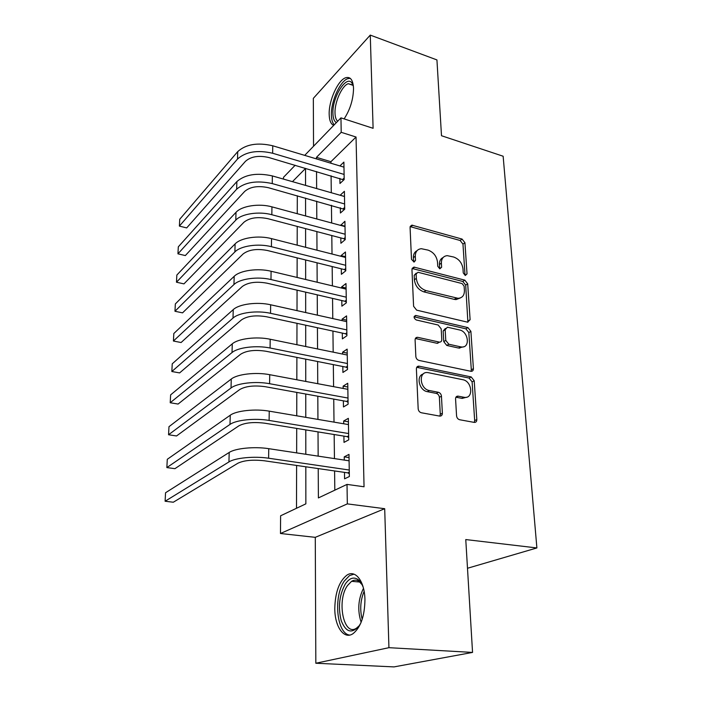 <?xml version="1.0" encoding="UTF-8"?>
<svg xmlns="http://www.w3.org/2000/svg" width="702" height="702" viewBox="0 0 702 702"><rect width="100%" height="100%" fill="white"/><g stroke="black" fill="none" stroke-linecap="round" stroke-linejoin="round"><path stroke-width="1.05" d="M465.286 275.5L467.032 273.903L464.935 242.716L462.074 239.075L411.846 225.149L410.073 227.422L411.495 259.345L414.119 262.057L415.496 260.389L415.303 256.221C415.347 251.685 417.357 249.184 421.314 248.701L428.08 250.123C433.511 252.158 436.653 256.142 437.504 262.092L437.732 266.225L439.794 268.84L441.619 267.243L441.382 263.118C441.391 258.573 443.339 256.09 447.244 255.651L453.703 257.029C458.994 259.012 462.091 262.943 462.987 268.822L463.25 272.911L465.286 275.5M364.935 599.754C364.733 581.291 355.352 569.243 346.867 575.184C339.198 581.282 335.17 592.391 334.793 608.52C334.714 626.667 343.989 640.119 353.106 633.608C360.74 627.316 364.68 616.031 364.935 599.754M344.12 118.892C350.158 109.609 353.299 99.447 353.527 88.417C353.062 79.958 350.447 76.404 345.674 77.746C337.899 80.151 328.738 100.667 329.177 114.207C329.317 120.411 330.826 124.131 333.713 125.368M456.563 415.838C456.862 417.918 457.897 419.217 459.67 419.743L474.219 422.393C475.921 422.49 476.79 421.551 476.816 419.568L474.21 380.756L471.191 376.939L418.962 366.154C417.313 366.128 416.453 367.049 416.391 368.901L418.173 408.766C418.445 410.889 419.506 412.214 421.349 412.758L439.619 416.084C441.391 416.189 442.304 415.242 442.374 413.224L441.453 396.2C441.163 394.138 440.128 392.83 438.338 392.278L429.413 390.54C419.585 389.057 418.164 370.963 427.922 372.604L462.802 379.703C472.271 381.186 473.815 399.087 464.241 397.323L458.116 396.139C456.449 396.077 455.607 397.007 455.563 398.92L456.563 415.838M472.551 652.421L393.998 666.9L315.83 663.241L388.934 647.683L472.551 652.421L465.768 539.566L536.89 547.946L503.141 156.23L441.497 135.723L436.934 59.924L370.27 35.1L373.104 128.308L340.961 117.866L341.198 132.309L356.037 137.022L364.048 486.776L347.016 484.406L347.332 503.887L280.467 533.502L280.616 515.786L305.861 503.852L305.826 466.786M388.934 647.683L384.696 508.704L347.332 503.887M467.567 322.165L470.112 319.726L467.699 283.836L464.794 280.142L413.952 267.093L411.951 269.507L413.592 306.291L416.646 310.144L467.567 322.165M471.305 369.796L468.839 332.572L470.893 331.353L473.402 368.664C473.385 370.445 472.604 371.34 471.06 371.323L471.305 369.796L473.402 368.664M415.356 338.548L417.497 337.311C415.944 337.337 415.145 338.224 415.101 339.961L415.838 356.484C416.102 358.52 417.146 359.828 418.954 360.407L471.06 371.323M417.892 337.364L439.47 342.128C440.988 342.102 441.76 341.225 441.786 339.505L441.198 328.852L438.171 325.026L416.233 319.963C413.653 318.129 413.469 316.62 415.672 315.444L467.927 327.597L470.893 331.353M370.27 35.1L313.329 98.359L313.54 146.235M339.882 178.405L339.97 183.494L344.191 179.536L343.883 162.101L339.9 165.935M340.347 207.783L340.426 213.004L344.708 209.196L344.392 191.313L340.145 195.261M340.812 237.917L340.9 243.269L345.235 239.61L344.919 221.27L340.619 225.403M341.295 268.822L341.383 274.315L345.779 270.814L345.454 251.992L341.093 255.589L341.102 256.327M341.795 300.535L341.883 306.169L346.34 302.843L345.998 283.529L341.584 286.96L341.602 288.057M342.304 333.09L342.392 338.873L346.911 335.723L346.569 315.891L342.085 319.147L342.111 320.63M342.822 366.514L342.918 372.455L347.499 369.498L347.148 349.122L342.602 352.202L342.629 354.089M343.357 400.842L343.453 406.949L348.104 404.194L347.744 383.257L343.129 386.135L343.164 388.452M343.91 436.117L344.006 442.392L348.727 439.847L348.35 418.339L343.673 421.007L343.717 423.771M356.037 137.022L330.923 161.706L330.94 163.25M331.09 175.816L331.291 192.734M331.441 205.3L331.651 222.982M331.8 235.539L332.02 254.01M332.169 266.558L332.397 285.863M332.546 298.394L332.783 318.568M332.932 331.072L333.178 352.15M333.327 364.628L333.59 386.662M333.74 399.096L334.012 422.13M334.161 434.529L334.45 458.599M334.591 470.945L334.819 490.171M344.48 472.376L344.577 478.825L349.368 476.518L348.982 454.396L344.234 456.844L344.287 460.082M297.306 195.779L297.253 213.698M297.227 226.421L297.174 245.147M297.148 257.871L297.095 277.448M297.06 290.163L297.007 310.626M296.981 323.324L296.92 344.726M296.893 357.397L296.832 379.773M296.797 392.409L296.744 415.812M296.709 428.413L296.648 452.887M296.613 465.452L296.507 508.274M467.497 568.26L536.89 547.946M384.696 508.704L315.277 537.337L315.83 663.241M315.277 537.337L280.467 533.502M283.468 179.089L283.485 177.334L295.156 165.26M318.225 468.576L318.392 497.929L347.016 484.406M341.198 132.309L316.462 157.353L316.47 158.906M316.541 171.542L316.637 188.557M316.707 201.193L316.813 218.971M316.883 231.607L316.988 250.193M317.058 262.811L317.164 282.239M317.243 294.84L317.357 315.145M317.427 327.729L317.55 348.947M317.62 361.504L317.743 383.687M317.813 396.218L317.945 419.401M318.015 431.888L318.155 456.133M304.712 155.37L340.961 117.866M305.554 185.398L305.545 168.41L292.453 181.66M305.818 454.273L305.791 429.896M305.782 417.339L305.756 394.033M305.747 381.44L305.721 359.143M305.712 346.525L305.695 325.202M305.677 312.557L305.66 292.155M305.651 279.493L305.633 259.977M305.616 247.297L305.598 228.633M305.589 215.944L305.572 198.087M330.923 161.706L316.462 157.353M340.145 195.209L344.48 196.446M340.61 225.017L344.998 226.202M341.093 255.589L345.533 256.721M341.584 286.96L346.077 288.031M342.085 319.147L346.639 320.165M342.602 352.202L347.218 353.15M343.129 386.135L347.806 387.021M343.673 421.007L348.411 421.814M344.234 456.844L349.034 457.581M443.102 257.52C440.566 258.731 439.338 261.056 439.426 264.496L441.382 263.118M441.619 267.243L439.663 268.612L439.426 264.496M417.014 250.711C414.54 251.974 413.329 254.282 413.381 257.634L415.303 256.221M415.496 260.389L413.575 261.802L413.381 257.634M467.032 273.903L465.031 275.245L462.969 244.12L460.117 240.488L410.143 226.623M467.892 322.218L465.689 285.152L462.793 281.467L412.083 268.489M464.119 286.162L462.083 283.573L418.023 272.279L416.119 273.92L416.33 278.378C417.163 284.521 420.375 288.583 425.956 290.567L458.046 298.306C462.311 298.017 464.434 295.419 464.408 290.54L464.119 286.162M416.225 273.148L414.189 275.298L416.119 273.92M460.424 297.911L456.037 299.605L454.247 299.368L423.99 291.9C418.427 289.935 415.224 285.881 414.391 279.756L414.189 275.298M415.909 338.618L437.074 343.296L439.522 342.128M414.11 316.804L465.882 328.826L467.927 327.597M460.6 346.841L461.539 346.981C470.48 348.087 468.48 331.581 459.547 329.958L447.385 327.193L445.173 329.756L445.779 340.4L448.815 344.226L460.6 346.841L458.546 348.034L463.618 346.779M445.393 328.422L443.155 331.002L445.173 329.756M458.546 348.034L446.77 345.437L443.752 341.62L443.155 331.002M468.839 332.572L465.882 328.826M466.584 397.218L462.135 398.403L455.914 397.218M423.236 373.999C415.803 375.86 419.182 390.523 427.36 391.663L429.413 390.54M439.856 416.119L440.277 414.285L439.382 397.297C439.092 395.244 438.057 393.936 436.275 393.392L427.36 391.663M474.289 422.402L474.675 420.586L472.104 381.862L469.094 378.062L416.716 367.322M237.724 151.614L237.513 159.038L179.387 226.097L179.738 219.261L237.724 151.614C245.902 144.235 257.581 142.287 272.753 145.779L343.971 167.155M237.513 159.038C245.718 151.711 257.432 149.78 272.648 153.247L344.094 174.429M343.778 179.923L268.761 157.502C258.705 155.221 250.93 156.493 245.446 161.328L186.688 227.913L179.387 226.097L186.688 227.913M342.83 179.264L344.155 178.01M336.355 122.639C334.17 121.314 333.02 118.182 332.915 113.233C332.186 97.341 346.376 74.473 352.018 83.108L353.387 86.074M353.387 86.109L352.729 85.012L348.245 83.696C342.006 85.609 334.635 102.027 335.012 112.873C335.1 117.015 336.004 119.805 337.706 121.235M350.228 78.326L347.815 78.65C340.066 81.028 330.958 101.378 331.397 114.83C331.484 119.551 332.441 122.876 334.249 124.807M360.793 623.104L359.231 625.701C351.93 634.099 345.919 632.423 341.216 620.665C337.916 607.195 339.294 594.945 345.349 583.932C349.271 578.281 353.387 576.737 357.704 579.299C359.977 580.852 361.828 583.573 363.259 587.451M362.083 584.696L358.941 581.309C356.555 579.755 354.098 579.755 351.57 581.317L347.481 585.565C336.337 600.745 343.761 637.451 356.66 628.027L359.24 625.693M354.01 574.166L349.491 575.614L344.366 580.958C333.266 596.358 336.539 633.739 349.666 635.073M236.872 181.581L236.653 189.198L177.948 253.826L178.308 246.832L236.872 181.581C245.156 174.447 256.985 172.56 272.35 175.921L344.48 196.499M236.653 189.198C244.963 182.125 256.827 180.247 272.253 183.582L344.612 203.949M344.471 209.398L268.313 187.688C258.117 185.504 250.245 186.732 244.7 191.4L185.337 255.572L177.948 253.826M343.322 208.617L344.673 207.406M236.004 212.329L235.784 220.147L176.474 282.213L176.843 275.052L236.004 212.329C241.655 205.897 259.091 203.194 271.946 206.862L345.007 226.588M235.784 220.147C241.453 213.777 258.941 211.1 271.841 214.724L345.138 234.231M345.208 239.636L343.831 238.715L267.848 218.673C257.52 216.576 249.543 217.769 243.927 222.253L183.959 283.88L176.474 282.213M343.831 238.715L345.2 237.548M235.109 243.901L234.88 251.921L174.965 311.267L175.342 303.94L235.109 243.901C240.83 237.732 258.494 235.126 271.525 238.627L345.542 257.458M234.88 251.921C240.619 245.823 258.345 243.243 271.411 246.7L345.682 265.295M345.77 270.524L344.349 269.577L267.374 250.491C256.906 248.49 248.824 249.64 243.138 253.931L182.546 312.855L174.965 311.267M344.349 269.577L345.735 268.471M234.187 276.316L233.95 284.556L173.42 341.032L173.815 333.52L234.187 276.316C239.97 270.437 257.88 267.927 271.086 271.253L346.095 289.127M233.95 284.556C239.759 278.747 257.722 276.272 270.981 279.554L346.235 297.174M346.323 302.193L344.884 301.255L266.892 283.16C256.274 281.265 248.087 282.371 242.33 286.469L181.098 342.523L173.42 341.032M344.884 301.255L346.288 300.202M233.248 309.617L233.003 318.085L171.841 371.516L172.236 363.82L233.248 309.617C239.101 304.036 257.248 301.649 270.647 304.782L346.665 321.648M233.003 318.085C238.873 312.583 257.09 310.223 270.533 313.311L346.814 329.905M346.893 334.696L345.437 333.766L266.391 316.734C255.625 314.952 247.323 316.005 241.497 319.884L179.615 372.911L171.841 371.516M345.437 333.766L346.858 332.766M232.274 343.848L232.029 352.553L170.217 402.746L170.63 394.866L232.274 343.848C238.197 338.583 256.607 336.311 270.191 339.25L347.253 355.028M232.029 352.553C237.969 347.376 256.441 345.13 270.077 348.017L347.393 363.522M347.472 368.067L345.998 367.137L265.874 351.237C254.958 349.578 246.551 350.57 240.646 354.229L178.097 404.054L170.217 402.746M345.998 367.137L347.446 366.198M231.274 379.036L231.019 387.987L168.559 434.757L168.98 426.684L231.274 379.036C237.267 374.113 255.94 371.963 269.717 374.692L347.85 389.329M231.019 387.987C237.03 383.152 255.765 381.037 269.603 383.704L347.999 398.052M348.078 402.351L346.577 401.421L265.347 386.714C254.273 385.179 245.744 386.126 239.759 389.531L176.535 435.96L168.559 434.757M346.577 401.421L348.043 400.544M230.256 415.224L229.993 424.429L166.857 467.585L167.287 459.301L230.256 415.224C236.32 410.661 255.256 408.643 269.235 411.153L348.464 424.578M229.993 424.429C236.074 419.963 255.08 417.98 269.112 420.428L348.622 433.538M348.692 437.565L347.165 436.653L264.803 423.209C253.571 421.814 244.919 422.692 238.855 425.842L174.938 468.673L166.857 467.585M347.165 436.653L348.657 435.837M229.194 452.457L228.931 461.934L165.11 501.246L165.549 492.751L229.194 452.457C235.337 448.28 254.545 446.402 268.743 448.675L349.096 460.81M228.931 461.934C235.082 457.853 254.37 456.019 268.612 458.222L349.254 470.024M349.324 473.771L347.78 472.858L264.242 460.766C252.843 459.512 244.068 460.328 237.925 463.206L173.306 502.228L165.11 501.246M347.78 472.858L349.289 472.113M410.872 226.728L412.758 225.245M460.117 240.488L462.074 239.075M462.969 244.12L464.935 242.716M412.758 268.576L414.68 267.181M462.793 281.467L464.794 280.142M465.689 285.152L467.699 283.836M468.067 320.963L470.112 319.726M414.391 279.756L416.33 278.378M423.99 291.9L425.956 290.567M454.247 299.368L456.256 298.069M437.074 343.296L439.101 342.067M414.119 316.751L416.032 315.496M443.752 341.62L445.779 340.4M446.77 345.437L448.815 344.226M456.142 397.244L458.239 396.165M461.793 398.341L463.899 397.262M436.275 393.392L438.338 392.278M439.382 397.297L441.453 396.2M440.277 414.285L442.374 413.224M417.199 367.374L419.217 366.19M469.094 378.062L471.191 376.939M472.104 381.862L474.21 380.756M474.675 420.586L476.816 419.568M272.753 145.779L272.648 153.247M361.144 622.27C357.362 610.521 358.143 599.201 363.487 588.32M364.119 591.321C360.398 600.368 359.749 609.722 362.188 619.366M272.35 175.921L272.253 183.582M271.946 206.862L271.841 214.724M271.525 238.627L271.411 246.7M271.086 271.253L270.981 279.554M270.647 304.782L270.533 313.311M270.191 339.25L270.077 348.017M269.717 374.692L269.603 383.704M269.235 411.153L269.112 420.428M268.743 448.675L268.612 458.222M410.196 226.448L411.846 225.149M412.1 268.436L413.952 267.093M456.037 299.605L458.046 298.306M415.505 338.557L417.497 337.311M437.451 343.348L439.47 342.128M414.206 316.409L415.672 315.444M459.485 348.174L461.539 346.981M456.019 397.227L458.116 396.139M462.135 398.403L464.241 397.323M416.944 367.33L418.962 366.154M352.729 85.012L352.018 83.108M352.939 85.311L348.245 83.696M358.941 581.309L357.704 579.299M359.898 582.063L351.57 581.317"/></g></svg>
